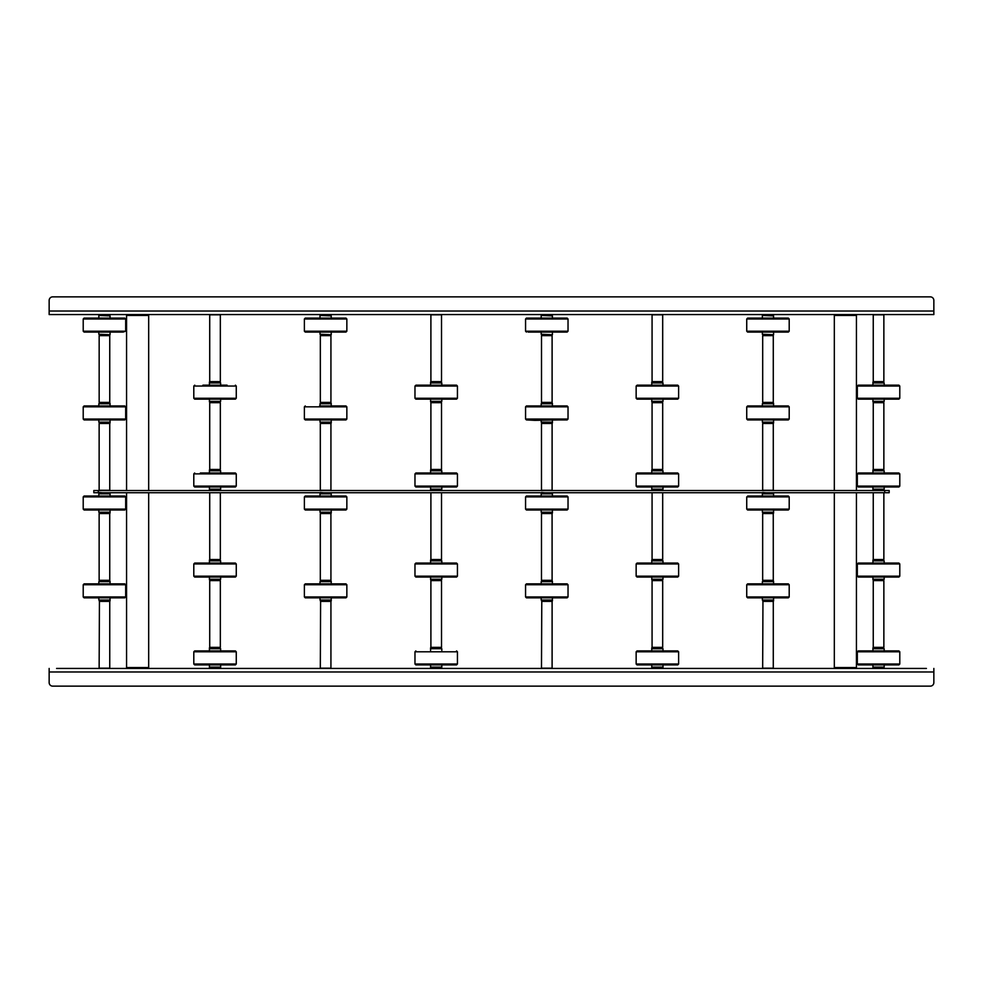 <?xml version="1.0" encoding="UTF-8"?>
<svg xmlns="http://www.w3.org/2000/svg" width="983" height="983" viewBox="0 0 983 983"><rect width="100%" height="100%" fill="white"/><g stroke="black" fill="none" stroke-linecap="round" stroke-linejoin="round"><path stroke-width="1.47" d="M919.166 668.44L915.357 668.44M897.049 668.44L893.24 668.44M885.99 668.44L871.122 668.44M852.814 668.44L849.005 668.44M830.696 668.44L826.887 668.44M808.579 668.44L804.77 668.44M786.461 668.44L782.652 668.44M771.508 668.17L764.43 668.17M753.285 668.44L749.476 668.44M731.168 668.44L727.359 668.44M709.05 668.44L705.241 668.44M686.933 668.44L683.124 668.44M664.815 668.44L649.947 668.44M631.639 668.44L627.83 668.44M609.521 668.44L605.712 668.44M587.404 668.44L583.595 668.44M565.286 668.44L561.477 668.44M550.333 668.17L543.255 668.17M532.11 668.44L528.301 668.44M509.993 668.44L506.184 668.44M487.875 668.44L484.066 668.44M465.758 668.44L461.949 668.44M443.64 668.44L428.772 668.44M410.464 668.44L406.655 668.44M388.346 668.44L384.537 668.44M366.229 668.44L362.42 668.44M344.111 668.44L340.302 668.44M329.158 668.17L322.08 668.17M310.935 668.44L307.126 668.44M288.818 668.44L285.009 668.44M266.7 668.44L262.891 668.44M244.583 668.44L240.774 668.44M222.465 668.44L207.597 668.44M189.289 668.44L185.48 668.44M167.171 668.44L163.362 668.44M145.054 668.44L141.245 668.44M122.936 668.44L119.127 668.44M107.983 668.17L100.905 668.17M89.76 668.44L85.951 668.44M67.643 668.44L63.834 668.44M56.584 668.44L926.416 668.44M908.108 668.44L904.299 668.44M863.873 668.44L860.064 668.44M819.638 668.44L815.829 668.44M797.52 668.44L793.711 668.44M775.403 668.44L771.594 668.44M764.344 668.44L760.535 668.44M742.226 668.44L738.417 668.44M720.109 668.44L716.3 668.44M697.991 668.44L694.182 668.44M675.874 668.44L672.065 668.44M642.698 668.44L638.889 668.44M620.58 668.44L616.771 668.44M598.463 668.44L594.654 668.44M576.345 668.44L572.536 668.44M554.228 668.44L550.419 668.44M543.169 668.44L539.36 668.44M521.051 668.44L517.242 668.44M498.934 668.44L495.125 668.44M476.816 668.44L473.007 668.44M454.699 668.44L450.89 668.44M421.523 668.44L417.714 668.44M399.405 668.44L395.596 668.44M377.288 668.44L373.479 668.44M355.17 668.44L351.361 668.44M333.053 668.44L329.244 668.44M321.994 668.44L318.185 668.44M299.876 668.44L296.067 668.44M277.759 668.44L273.95 668.44M255.641 668.44L251.832 668.44M233.524 668.44L229.715 668.44M200.348 668.44L196.539 668.44M178.23 668.44L174.421 668.44M156.113 668.44L152.304 668.44M111.878 668.44L108.069 668.44M100.819 668.44L97.01 668.44M78.701 668.44L74.892 668.44M933.85 668.44L933.85 671.979L49.15 671.979L49.15 682.595L49.15 668.44M52.689 686.134L930.311 686.134L52.689 686.134A3.539 3.539 0 0 1 49.15 682.595M933.85 671.979L933.85 682.595A3.539 3.539 0 0 1 930.311 686.134M49.15 311.021L933.85 311.021L933.85 300.405L933.85 314.56L49.15 314.56L49.15 300.405A3.539 3.539 0 0 1 52.689 296.866L930.311 296.866L52.689 296.866M933.85 300.405A3.539 3.539 0 0 0 930.311 296.866M834.321 492.741L834.321 667.555L856.439 667.555L855.554 668.44M855.554 314.56L856.439 315.445L834.321 315.445L834.321 490.529M841.755 668.44L837.946 668.44M126.561 492.741L126.561 667.555L148.679 667.555L147.794 668.44M147.794 314.56L148.679 315.445L126.561 315.445L126.561 490.529M133.995 668.44L130.186 668.44M872.953 648.276L884.172 648.706L872.941 648.706L872.941 647.822L883.729 647.379M872.953 667.113L884.172 667.113L872.941 667.555L872.941 664.901M874.931 668.44L882.169 668.44M866.613 650.918L890.5 650.918M858.282 650.918L898.904 650.918L899.789 651.803L857.323 651.803L858.208 650.918M858.282 664.901L898.904 664.901L899.789 664.016L899.789 651.803M883.004 647.379L873.248 647.379L873.248 580.584L883.864 580.584L883.864 647.379L883.004 647.379M872.941 560.421L884.172 560.863L872.941 560.863L872.941 559.978L883.729 559.536M872.941 579.27L884.172 579.27L872.941 579.7L872.941 577.046M857.323 576.161L858.208 577.046L898.904 577.046L899.789 576.161L857.323 576.161L857.323 563.959L858.208 563.075L890.5 563.075M858.208 563.075L898.904 563.075L899.789 563.959L857.323 563.959M873.482 577.046L898.806 577.046L897.934 576.259M873.482 563.075L898.806 563.075M875.521 563.075L890.659 563.075M872.941 470.365L884.172 470.796L872.941 470.796L872.941 469.911L883.729 469.469M872.941 489.202L884.172 489.202L872.941 489.632L872.941 486.99M893.203 473.007L887.194 473.007M858.306 473.007L890.5 473.007M858.208 473.007L898.904 473.007L899.789 473.892L857.323 473.892L858.208 473.007M899.789 486.106L857.323 486.106L858.208 486.99L898.904 486.99L899.789 486.106L899.789 473.892M870.201 486.99L858.306 486.99M867.006 486.99L898.806 486.99M883.864 469.469L873.248 469.469L873.248 402.674L883.864 402.674L883.864 469.469M883.864 492.741L883.864 559.536L873.248 559.536L873.248 492.741M872.965 382.51L884.172 382.94L872.941 382.94L872.941 382.068L883.729 381.625M872.965 401.347L884.172 401.347L872.941 401.789L872.941 399.135M857.323 398.25L858.208 399.135L898.904 399.135L899.789 398.25L857.323 398.25L857.323 386.049L858.208 385.164L898.904 385.164L858.38 385.164M898.732 399.135L884.614 399.135M872.499 399.135L858.38 399.135M867.055 399.135L890.057 399.135M882.169 381.625L873.248 381.625L873.248 314.83L883.864 314.83L883.864 381.625L882.169 381.625M773.13 334.724L762.353 334.294L773.13 334.724M773.13 315.887L762.353 315.445L773.13 315.887M778.941 332.082L755.866 332.082M789.202 331.197L746.736 331.197L746.736 318.984L789.202 318.984L789.202 331.197L788.317 332.082L747.719 332.082M786.658 332.082L747.621 332.082L746.736 331.197M789.202 318.984L788.317 318.099L747.621 318.099L746.736 318.984M786.572 318.099L747.719 318.099M756.418 318.099L757.352 318.099M773.584 315.887L773.584 318.099L749.365 318.099M779.519 318.099L778.585 318.099M774.026 318.099L788.219 318.099M762.685 335.621L773.277 335.621L773.277 402.416L762.685 402.416L762.685 335.621M773.584 422.579L762.353 422.137L773.584 422.137L773.584 423.022L762.796 423.464M773.584 403.73L762.353 403.73L773.584 403.3L773.584 405.954M780.072 419.925L755.866 419.925M787.346 419.139L788.219 419.925L747.621 419.925L746.736 419.041L789.202 419.041L788.317 419.925L747.719 419.925M746.736 406.839L789.202 406.839L788.317 405.954L747.621 405.954L746.736 406.839L746.736 419.041M747.719 405.954L761.911 405.954M773.584 512.635L762.353 512.204L773.584 512.204L773.584 513.089L762.796 513.531M773.584 493.798L762.353 493.798L773.584 493.368L773.584 496.01M779.912 509.993L756.025 509.993M787.469 509.993L788.219 509.993M788.317 509.993L747.621 509.993L746.736 509.108L789.202 509.108L788.317 509.993M787.555 496.01L747.719 496.01M787.469 496.01L788.219 496.01M779.519 496.01L756.418 496.01M748.382 496.01L746.736 496.894L746.736 509.108M773.252 513.531L773.277 580.326L762.661 580.326L762.661 513.531L773.252 513.531M762.661 423.464L773.277 423.464L773.277 490.259L762.661 490.259L762.661 423.464M773.584 600.49L762.353 600.06L773.584 600.06L773.584 600.932L762.796 601.375M773.584 581.653L762.353 581.653L773.584 581.211L773.584 583.865M779.912 597.836L756.025 597.836M780.072 597.836L778.118 597.836M788.317 597.836L747.621 597.836L746.736 596.951L789.202 596.951L788.317 597.836M747.621 583.865L746.736 584.75L789.202 584.75L788.317 583.865L747.719 583.865M788.219 583.865L784.95 583.865M777.651 583.865L756.418 583.865M762.955 601.375L773.277 601.375L773.277 668.17L762.661 668.17L762.955 601.375M551.954 334.724L541.178 334.294L551.954 334.724M551.954 315.887L541.178 315.445L551.954 315.887M557.766 332.082L558.737 332.082M558.897 332.082L534.85 332.082M568.027 331.197L525.561 331.197L525.561 318.984L568.027 318.984L568.027 331.197L567.142 332.082L528.104 332.082M568.027 318.984L567.142 318.099L526.446 318.099L525.561 318.984M552.851 318.099L526.544 318.099M558.344 318.099L535.244 318.099M528.19 318.099L540.736 318.099M541.51 335.621L552.102 335.621L552.102 402.416L541.51 402.416L541.51 335.621M552.409 422.579L541.178 422.137L552.409 422.137L552.409 423.022L541.621 423.464M552.409 403.73L541.178 403.73L552.409 403.3L552.409 405.954M558.737 419.925L534.85 420.368L526.544 419.925L542.088 419.925L526.446 419.925L525.561 419.041L568.027 419.041L567.142 419.925L542.063 419.925M542.063 405.954L526.446 405.954L525.561 406.839L568.027 406.839L567.142 405.954L540.736 405.954M552.409 512.635L541.178 512.204L552.409 512.204L552.409 513.089L541.621 513.531M552.409 493.798L541.178 493.798L552.409 493.368L552.409 496.01M558.897 509.993L534.85 509.993M566.294 509.993L567.044 509.993M567.142 509.993L526.446 509.993L525.561 509.108L568.027 509.108L567.142 509.993M525.561 496.894L568.027 496.894L567.142 496.01L526.446 496.01L525.561 496.894L525.561 509.108M566.294 496.01L567.044 496.01M527.293 496.01L526.544 496.01M552.077 513.531L552.102 580.326L541.486 580.326L541.486 513.531L552.077 513.531M541.486 423.464L552.102 423.464L552.102 490.259L541.486 490.259L541.486 423.464M552.409 600.49L541.178 600.06L552.409 600.06L552.409 600.932L541.621 601.375M552.409 581.653L541.178 581.653L552.409 581.211L552.409 583.865M558.737 597.836L534.85 597.836M558.897 597.836L556.943 597.836M567.044 597.836L563.775 597.836M567.142 597.836L526.446 597.836L525.561 596.951L568.027 596.951L567.142 597.836M525.561 584.75L568.027 584.75L567.142 583.865L526.446 583.865L525.561 584.75L525.561 596.951M567.044 583.865L563.775 583.865M541.78 601.375L552.102 601.375L552.102 668.17L541.486 668.17L541.78 601.375M330.779 334.724L320.003 334.294L330.779 334.724M330.779 315.887L320.003 315.445L330.779 315.887M337.562 332.082L313.675 332.082M346.852 331.197L304.386 331.197L304.386 318.984L346.852 318.984L346.852 331.197L345.967 332.082L305.369 332.082M344.308 332.082L305.271 332.082L304.386 331.197M346.852 318.984L345.967 318.099L305.271 318.099L304.386 318.984M344.222 318.099L305.369 318.099M337.169 318.099L336.235 318.099M307.015 318.099L319.561 318.099M331.676 318.099L345.869 318.099M337.722 332.082L336.739 332.082M320.335 335.621L330.927 335.621L330.927 402.416L320.335 402.416L320.335 335.621M331.234 422.579L320.003 422.137L331.234 422.137L331.234 423.022L320.446 423.464M331.234 403.73L320.003 403.73L331.234 403.3L331.234 405.954M337.562 419.925L313.675 419.925M345.967 419.925L305.271 419.925L304.386 419.041L346.852 419.041L345.967 419.925M305.271 405.954L304.386 406.839L346.852 406.839L345.967 405.954L319.561 405.954M322.805 419.925L305.369 419.925M331.234 512.635L320.003 512.204L331.234 512.204L331.234 513.089L320.446 513.531M331.234 493.798L320.003 493.798L331.234 493.368L331.234 496.01M345.205 509.993L305.271 509.993L345.967 509.993L346.852 509.108L304.386 509.108L305.271 509.993M304.386 496.894L346.852 496.894L345.967 496.01L305.271 496.01L304.386 496.894L304.386 509.108M345.119 496.01L305.369 496.01M330.902 513.531L330.927 580.326L320.311 580.326L320.311 513.531L330.902 513.531M320.311 423.464L330.927 423.464L330.927 490.259L320.311 490.259L320.311 423.464M331.234 600.49L320.003 600.06L331.234 600.06L331.234 600.932L320.446 601.375M331.234 581.653L320.003 581.653L331.234 581.211L331.234 583.865M335.768 597.836L313.675 597.836M345.967 597.836L305.271 597.836L304.386 596.951L346.852 596.951L345.967 597.836M305.271 583.865L304.386 584.75L346.852 584.75L345.967 583.865L305.369 583.865M345.869 583.865L342.6 583.865M331.676 583.865L330.693 583.865M335.301 583.865L315.936 583.865M305.369 597.836L308.637 597.836M320.605 601.375L330.927 601.375L330.927 668.17L320.311 668.17L320.605 601.375M109.605 334.724L98.828 334.294L109.605 334.724M109.605 315.887L98.828 315.445L109.605 315.887M116.387 332.082L92.5 332.082M123.133 332.082L84.096 332.082L83.211 331.197L125.677 331.197L123.133 332.082M83.211 318.984L125.677 318.984L124.792 318.099L84.096 318.099L83.211 318.984L83.211 331.197M124.694 318.099L123.047 318.099M99.16 335.621L109.752 335.621L109.752 402.416L99.16 402.416L99.16 335.621M110.059 422.579L98.828 422.137L110.059 422.137L110.059 423.022L99.271 423.464M110.059 403.73L98.828 403.73L110.059 403.3L110.059 405.954M116.387 419.925L92.5 419.925M124.792 419.925L84.096 419.925L83.211 419.041L125.677 419.041L124.792 419.925M99.713 405.954L84.096 405.954L83.211 406.839L125.677 406.839L124.792 405.954L84.194 405.954M101.63 419.925L84.194 419.925M110.059 512.635L98.828 512.204L110.059 512.204L110.059 513.089L99.271 513.531M110.059 493.798L98.828 493.798L110.059 493.368L110.059 496.01M116.387 509.993L92.5 509.993M124.792 509.993L84.096 509.993L83.211 509.108L125.677 509.108L124.792 509.993M83.211 496.894L125.677 496.894L124.792 496.01L84.096 496.01L83.211 496.894L83.211 509.108M123.944 496.01L124.694 496.01M84.194 496.01L84.857 496.01M84.194 509.993L84.857 509.993M109.727 513.531L109.752 580.326L99.136 580.326L99.136 513.531L109.727 513.531M99.136 423.464L109.752 423.464L109.752 490.259L99.136 490.259L99.136 423.464M110.059 600.49L98.828 600.06L110.059 600.06L110.059 600.932L99.271 601.375M110.059 581.653L98.828 581.653L110.059 581.211L110.059 583.865M116.387 597.836L92.5 597.836M124.792 597.836L84.096 597.836L83.211 596.951L125.677 596.951L124.792 597.836M83.211 584.75L125.677 584.75L124.792 583.865L84.096 583.865L83.211 584.75L83.211 596.951M99.43 601.375L109.752 601.375L109.752 668.17L99.136 668.17L99.43 601.375M651.778 648.276L662.997 648.706L651.766 648.706L651.766 647.822L662.554 647.379M651.778 667.113L662.997 667.113L651.766 667.555L651.766 664.901M662.984 667.998L651.766 667.998L662.554 668.44L662.997 667.555M645.438 650.918L669.325 650.918M637.193 650.918L677.729 650.918L678.614 651.803L636.148 651.803L637.033 650.918M677.57 664.901L637.033 664.901L677.729 664.901L678.614 664.016L678.614 651.803M653.769 668.44L660.994 668.44M661.829 647.379L652.073 647.379L652.073 580.584L662.689 580.584L662.689 647.379L661.829 647.379M651.766 560.421L662.997 560.863L651.766 560.863L651.766 559.978L662.554 559.536M651.766 579.27L662.997 579.27L651.766 579.7L651.766 577.046M636.148 576.161L637.033 577.046L677.729 577.046L678.614 576.161L636.148 576.161L636.148 563.959L637.033 563.075L669.325 563.075M637.033 563.075L677.729 563.075L678.614 563.959L636.148 563.959M651.324 577.046L637.131 577.046M651.766 470.365L662.997 470.796L651.766 470.796L651.766 469.911L662.554 469.469M651.766 489.202L662.997 489.202L651.766 489.632L651.766 486.99M666.13 473.007L669.325 473.007M642.735 473.007L677.729 473.007L678.614 473.892L636.148 473.892L637.033 473.007L672.089 473.007M678.614 486.106L636.148 486.106L637.033 486.99L677.729 486.99L678.614 486.106L678.614 473.892M642.735 486.99L672.089 486.99M651.324 486.99L645.831 486.99M661.768 486.99L668.932 486.99M662.689 469.469L652.073 469.469L652.073 402.674L662.689 402.674L662.689 469.469M662.689 492.741L662.689 559.536L652.073 559.536L652.073 492.741M651.79 382.51L662.997 382.94L651.766 382.94L651.766 382.068L662.554 381.625M651.79 401.347L662.997 401.347L651.766 401.789L651.766 399.135M645.438 385.164L669.325 385.164M636.148 398.25L637.033 399.135L677.729 399.135L678.614 398.25L636.148 398.25L636.148 386.049L637.205 385.164M637.131 399.135L677.729 399.135M637.119 385.164L677.557 385.164M660.994 381.625L652.073 381.625L652.073 314.83L662.689 314.83L662.689 381.625L660.994 381.625M430.603 648.276L441.822 648.706L430.591 648.706L430.591 647.822L441.379 647.379M430.603 667.113L441.822 667.113L430.591 667.555L430.591 664.901M431.046 668.44L441.379 668.44M415.932 664.901L456.554 664.901L457.439 664.016L457.439 651.803L456.554 650.918M440.654 647.379L430.898 647.379L430.898 580.584L441.514 580.584L441.514 647.379L440.654 647.379M430.591 560.421L441.822 560.863L430.591 560.863L430.591 559.978L441.379 559.536M430.591 579.27L441.822 579.27L430.591 579.7L430.591 577.046M414.973 576.161L415.858 577.046L456.554 577.046L457.439 576.161L414.973 576.161L414.973 563.959L415.858 563.075L448.15 563.075M424.103 563.075L433.171 563.075M415.858 563.075L456.554 563.075L457.439 563.959L414.973 563.959M430.591 470.365L441.822 470.796L430.591 470.796L430.591 469.911L441.379 469.469M430.591 489.202L441.822 489.202L430.591 489.632L430.591 486.99M444.955 473.007L415.956 473.007M415.858 473.007L456.554 473.007L457.439 473.892L414.973 473.892L415.858 473.007M456.554 486.99L457.439 486.106L414.973 486.106L415.858 486.99L456.554 486.99L415.956 486.99M427.851 486.99L424.656 486.99M421.56 486.99L440.593 486.99M444.562 486.99L447.756 486.99M430.149 486.99L421.498 486.99M424.263 473.007L421.56 473.007M448.309 473.007L444.844 473.007M441.514 469.469L430.898 469.469L430.898 402.674L441.514 402.674L441.514 469.469M441.514 492.741L441.514 559.536L430.898 559.536L430.898 492.741M430.615 382.51L441.822 382.94L430.591 382.94L430.591 382.068L441.379 381.625M430.615 401.347L441.822 401.347L430.591 401.789L430.591 399.135M424.263 385.164L448.15 385.164M414.973 398.25L415.858 399.135L456.554 399.135L457.439 398.25L414.973 398.25L414.973 386.049L416.03 385.164M424.705 399.135L447.756 399.135M415.944 385.164L456.382 385.164M439.819 381.625L430.898 381.625L430.898 314.83L441.514 314.83L441.514 381.625L439.819 381.625M209.428 648.276L220.647 648.706L209.416 648.706L209.416 647.822L220.204 647.379M209.428 667.113L220.647 667.113L209.416 667.555L209.416 664.901M220.634 667.998L209.416 667.998L220.204 668.44L220.647 667.555M203.088 650.918L226.975 650.918M194.757 650.918L235.379 650.918L236.264 651.803L193.798 651.803L194.683 650.918M194.757 664.901L235.379 664.901L236.264 664.016L236.264 651.803M219.479 647.379L209.723 647.379L209.723 580.584L220.339 580.584L220.339 647.379L219.479 647.379M209.416 560.421L220.647 560.863L209.416 560.863L209.416 559.978L220.204 559.536M209.416 579.27L220.647 579.27L209.416 579.7L209.416 577.046M203.088 563.075L226.975 563.075M194.781 563.075L235.379 563.075L236.264 563.959L193.798 563.959L194.683 563.075M194.781 577.046L235.379 577.046L236.264 576.161L193.798 576.161L194.683 577.046L235.281 577.046L234.409 576.259M209.957 563.075L235.281 563.075M209.416 470.365L220.647 470.796L209.416 470.796L209.416 469.911L220.204 469.469M209.416 489.202L220.647 489.202L209.416 489.632L209.416 486.99M203.088 473.007L226.975 473.007M200.323 473.007L235.379 473.007L236.264 473.892L193.798 473.892L194.683 473.007M236.264 486.106L193.798 486.106L194.683 486.99L235.379 486.99L236.264 486.106L236.264 473.892M194.781 486.99L235.281 486.99M220.339 469.469L209.723 469.469L209.723 402.674L220.339 402.674L220.339 469.469M220.339 492.741L220.339 559.536L209.723 559.536L209.723 492.741M209.44 382.51L220.647 382.94L209.416 382.94L209.416 382.068L220.204 381.625M209.44 401.347L220.647 401.347L209.416 401.789L209.416 399.135M202.928 385.164L227.098 385.164M203.088 385.164L226.975 385.164M193.798 398.25L194.683 399.135L235.379 399.135L236.264 398.25L193.798 398.25L193.798 386.049L194.769 385.164M218.644 381.625L209.723 381.625L209.723 314.83L220.339 314.83L220.339 381.625L218.644 381.625M884.749 492.741L884.749 490.529L889.173 490.529L889.173 492.741L93.827 492.741L93.827 490.529L98.251 490.529L98.251 492.741M884.749 490.529L98.251 490.529M872.941 667.555L883.729 668.44M857.323 651.803L857.323 664.016L899.789 664.016M872.941 579.7L883.729 580.584M872.941 489.632L883.729 490.529M872.941 401.789L883.729 402.674M857.323 386.049L899.789 386.049L898.904 385.164M773.142 314.56L762.353 315.445M773.584 334.724L762.796 335.621M773.584 403.3L762.796 402.416M773.584 493.368L762.796 492.471M789.202 509.108L789.202 496.894L746.736 496.894M773.584 581.211L762.796 580.326M551.967 314.56L541.178 315.445M552.409 334.724L541.621 335.621M552.409 403.3L541.621 402.416M552.409 493.368L541.621 492.471M552.409 581.211L541.621 580.326M330.792 314.56L320.003 315.445M331.234 334.724L320.446 335.621M331.234 403.3L320.446 402.416M331.234 493.368L320.446 492.471M331.234 581.211L320.446 580.326M109.617 314.56L98.828 315.445M110.059 334.724L99.271 335.621M110.059 403.3L99.271 402.416M110.059 493.368L99.271 492.471M110.059 581.211L99.271 580.326M636.148 651.803L636.148 664.016L678.614 664.016M651.766 579.7L662.554 580.584M651.766 489.632L662.554 490.529M651.766 401.789L662.554 402.674M636.148 386.049L678.614 386.049L677.729 385.164M457.439 664.016L414.973 664.016L414.973 651.803L457.439 651.803M430.591 579.7L441.379 580.584M430.591 489.632L441.379 490.529M430.591 401.789L441.379 402.674M414.973 386.049L457.439 386.049L456.554 385.164M193.798 651.803L193.798 664.016L236.264 664.016M209.416 579.7L220.204 580.584M209.416 489.632L220.204 490.529M209.416 401.789L220.204 402.674M193.798 386.049L236.264 386.049L235.379 385.164M856.439 315.445L856.439 490.529M856.439 492.741L856.439 667.555M835.206 314.56L834.321 315.445M835.206 668.44L834.321 667.555M148.679 315.445L148.679 490.529M148.679 492.741L148.679 667.555M127.446 314.56L126.561 315.445M127.446 668.44L126.561 667.555M872.941 650.476L872.941 648.706M857.323 664.016L858.208 664.901M884.172 667.113L884.172 664.901M884.172 650.476L884.172 648.706M872.941 562.632L872.941 560.863M884.172 579.27L884.172 577.046M899.789 576.161L899.789 563.959M884.172 562.632L884.172 560.863M872.941 472.565L872.941 470.796M857.323 486.106L857.323 473.892M884.172 489.202L884.172 486.99M884.172 472.565L884.172 470.796M872.941 384.722L872.941 382.94M884.172 401.347L884.172 399.135M899.789 398.25L899.789 386.049M884.172 384.722L884.172 382.94M762.353 332.524L762.353 334.294M762.353 315.887L762.353 318.099M773.584 332.524L773.584 334.294M773.584 420.368L773.584 422.137M789.202 406.839L789.202 419.041M762.353 403.73L762.353 405.954M762.353 420.368L762.353 422.137M773.584 510.435L773.584 512.204M789.202 496.894L788.317 496.01M762.353 493.798L762.353 496.01M762.353 510.435L762.353 512.204M773.584 598.278L773.584 600.06M789.202 584.75L789.202 596.951M762.353 581.653L762.353 583.865M746.736 584.75L746.736 596.951M762.353 598.278L762.353 600.06M541.178 332.524L541.178 334.294M525.561 331.197L526.446 332.082M541.178 315.887L541.178 318.099M552.409 315.887L552.409 318.099M552.409 332.524L552.409 334.294M552.409 420.368L552.409 422.137M566.171 419.139L567.044 419.925M568.027 406.839L568.027 419.041M541.178 403.73L541.178 405.954M525.561 406.839L525.561 419.041M541.178 420.368L541.178 422.137M552.409 510.435L552.409 512.204M568.027 496.894L568.027 509.108M541.178 493.798L541.178 496.01M541.178 510.435L541.178 512.204M552.409 598.278L552.409 600.06M568.027 584.75L568.027 596.951M541.178 581.653L541.178 583.865M541.178 598.278L541.178 600.06M320.003 332.524L320.003 334.294M320.003 315.887L320.003 318.099M331.234 315.887L331.234 318.099M331.234 332.524L331.234 334.294M331.234 420.368L331.234 422.137M344.996 419.139L345.869 419.925M346.852 406.839L346.852 419.041M320.003 403.73L320.003 405.954M304.386 406.839L304.386 419.041M320.003 420.368L320.003 422.137M331.234 510.435L331.234 512.204M346.852 496.894L346.852 509.108M320.003 493.798L320.003 496.01M320.003 510.435L320.003 512.204M331.234 598.278L331.234 600.06M346.852 584.75L346.852 596.951M320.003 581.653L320.003 583.865M304.386 584.75L304.386 596.951M320.003 598.278L320.003 600.06M98.828 332.524L98.828 334.294M98.828 315.887L98.828 318.099M110.059 315.887L110.059 318.099M125.677 318.984L125.677 331.197M110.059 332.524L110.059 334.294M110.059 420.368L110.059 422.137M123.821 419.139L124.694 419.925M125.677 406.839L125.677 419.041M98.828 403.73L98.828 405.954M83.211 406.839L83.211 419.041M98.828 420.368L98.828 422.137M110.059 510.435L110.059 512.204M125.677 496.894L125.677 509.108M98.828 493.798L98.828 496.01M98.828 510.435L98.828 512.204M110.059 598.278L110.059 600.06M125.677 584.75L125.677 596.951M98.828 581.653L98.828 583.865M98.828 598.278L98.828 600.06M651.766 650.476L651.766 648.706M636.148 664.016L637.033 664.901M662.997 667.113L662.997 664.901M662.997 650.476L662.997 648.706M651.766 562.632L651.766 560.863M662.997 579.27L662.997 577.046M676.759 576.259L677.631 577.046M678.614 576.161L678.614 563.959M662.997 562.632L662.997 560.863M651.766 472.565L651.766 470.796M636.148 486.106L636.148 473.892M662.997 489.202L662.997 486.99M662.997 472.565L662.997 470.796M651.766 384.722L651.766 382.94M662.997 401.347L662.997 399.135M678.614 398.25L678.614 386.049M662.997 384.722L662.997 382.94M430.591 650.476L430.591 648.706M414.973 651.803L415.858 650.918M414.973 664.016L415.858 664.901M441.822 667.113L441.822 664.901M441.822 650.476L441.822 648.706M430.591 562.632L430.591 560.863M441.822 579.27L441.822 577.046M455.584 576.259L456.456 577.046M457.439 576.161L457.439 563.959M441.822 562.632L441.822 560.863M430.591 472.565L430.591 470.796M414.973 486.106L414.973 473.892M441.822 489.202L441.822 486.99M457.439 486.106L457.439 473.892M441.822 472.565L441.822 470.796M430.591 384.722L430.591 382.94M441.822 401.347L441.822 399.135M457.439 398.25L457.439 386.049M441.822 384.722L441.822 382.94M209.416 650.476L209.416 648.706M193.798 664.016L194.683 664.901M220.647 667.113L220.647 664.901M220.647 650.476L220.647 648.706M209.416 562.632L209.416 560.863M193.798 576.161L193.798 563.959M220.647 579.27L220.647 577.046M236.264 576.161L236.264 563.959M220.647 562.632L220.647 560.863M209.416 472.565L209.416 470.796M193.798 486.106L193.798 473.892M220.647 489.202L220.647 486.99M220.647 472.565L220.647 470.796M209.416 384.722L209.416 382.94M220.647 401.347L220.647 399.135M236.264 398.25L236.264 386.049M220.647 384.722L220.647 382.94"/></g></svg>
